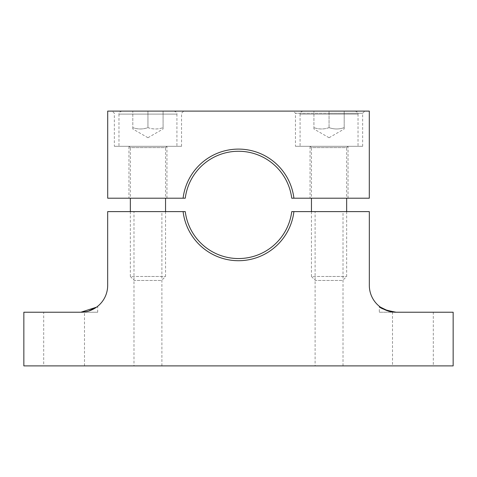 <?xml version="1.0" encoding="UTF-8"?>
<svg xmlns="http://www.w3.org/2000/svg" width="477" height="477" viewBox="0 0 477 477"><rect width="100%" height="100%" fill="white"/><g stroke="black" fill="none" stroke-linecap="round" stroke-linejoin="round"><path stroke-width="0.36" stroke-dasharray="2.38 1.79" d="M315.106 365.895L343.011 365.895L315.106 365.895L315.106 211.615L343.011 211.615L315.106 211.615M343.011 365.895L343.011 211.615M388.528 311.123L396.16 312.232L379.31 312.232L379.31 306.282L380.485 307.176M379.31 312.232L396.16 312.232A26.831 26.831 0 0 1 369.329 285.401L369.329 211.615L293.904 211.615A55.809 55.809 0 0 1 183.096 211.615L107.671 211.615L107.671 285.401A26.831 26.831 0 0 1 80.84 312.232L23.85 312.232L23.85 365.895L453.15 365.895L453.15 312.232L392.511 312.232L433.295 312.232L433.295 365.895L392.511 365.895L392.511 312.232M133.989 365.895L161.894 365.895L133.989 365.895L133.989 211.615L161.894 211.615L133.989 211.615M161.894 365.895L161.894 211.615M43.705 365.895L84.489 365.895L43.705 365.895L43.705 312.232L84.489 312.232L43.705 312.232M84.489 365.895L84.489 312.232M293.904 211.615L291.739 211.615A53.662 53.662 0 0 1 185.261 211.615L183.096 211.615M392.511 365.895L433.295 365.895M80.84 312.232L97.69 312.232L80.84 312.232M88.609 311.082L86.42 311.648M295.46 146.308L362.645 146.308L295.46 146.308L295.46 113.252L329.058 113.252L295.46 113.252L293.319 111.105L329.058 111.105L293.319 111.105M147.942 111.105L183.681 111.105L132.815 111.105L173.92 111.105L147.942 111.105L163.08 111.105L147.942 111.105L147.942 127.633C152.974 129.41 158.018 129.41 163.074 127.633C158.048 129.41 153.004 129.41 147.948 127.633C142.915 129.41 137.871 129.41 132.815 127.633C137.841 129.41 142.885 129.41 147.942 127.633M362.645 146.308L362.645 113.252L329.058 113.252L362.651 113.252L364.792 111.105L329.058 111.105L364.792 111.105M114.355 146.308L181.534 146.308L114.355 146.308L114.355 113.252L112.208 111.105M181.54 146.308L181.54 113.252L183.681 111.105M128.945 198.199L166.938 198.199L128.945 198.199L128.945 146.308L166.938 146.308L128.945 146.308M166.944 198.199L166.944 146.308M310.056 198.199L348.049 198.199L310.056 198.199L310.056 146.308L348.049 146.308L310.056 146.308M348.049 198.199L348.049 146.308M369.305 111.105L107.701 111.105L107.701 198.199L183.096 198.199A55.809 55.809 0 0 1 293.904 198.199L369.305 198.199L369.305 111.105M183.096 198.199L185.261 198.199A53.662 53.662 0 0 1 291.739 198.199L293.904 198.199M147.948 146.308L166.837 146.308L147.948 146.308M129.058 146.308L130.346 147.596L147.942 147.596L130.34 147.596L130.346 198.199M130.346 211.615L130.346 276.469L147.942 276.469L130.34 276.469L134.335 280.464L161.554 280.464L134.335 280.464M147.948 276.469L165.549 276.469L147.948 276.469M166.837 146.308L165.543 147.596L147.948 147.596L165.549 147.596L165.549 198.199M165.549 211.615L165.549 276.469L161.554 280.464M121.975 111.105C119.584 111.892 118.582 112.894 118.97 114.11L147.948 114.11L118.97 114.11L118.97 146.308L176.925 146.308L118.97 146.308M173.92 111.105C176.305 111.892 177.307 112.894 176.925 114.11L147.948 114.11L176.925 114.11L176.925 146.308M132.815 127.633C132.809 129.41 132.809 129.41 132.815 127.633C132.809 129.41 132.809 129.41 132.815 127.633L132.815 111.105L132.815 127.633M163.08 111.105L163.08 127.633L163.074 111.105M147.948 127.633L147.948 111.105M163.074 127.633C163.08 129.41 163.08 129.41 163.08 127.633C163.08 129.41 163.08 129.41 163.08 127.633M329.058 146.308L310.163 146.308L329.058 146.308M329.058 127.633L329.058 111.105L303.08 111.105L355.025 111.105L329.052 111.105L329.052 127.633C334.085 129.41 339.129 129.41 344.185 127.633C339.159 129.41 334.115 129.41 329.058 127.633C324.026 129.41 318.982 129.41 313.926 127.633C318.952 129.41 323.996 129.41 329.052 127.633M310.163 146.308L311.451 147.596L329.052 147.596L311.451 147.596L311.457 198.199M311.457 211.615L311.457 276.469L329.052 276.469L311.451 276.469L315.446 280.464L342.665 280.464L315.446 280.464M329.058 276.469L346.654 276.469L329.058 276.469M347.942 146.308L346.654 147.596L329.058 147.596L346.654 147.596L346.654 198.199M346.654 211.615L346.654 276.469L342.665 280.464M303.08 111.105C300.695 111.892 299.693 112.894 300.075 114.11L329.058 114.11L300.075 114.11L300.075 146.308L358.03 146.308L300.075 146.308M355.025 111.105C357.416 111.892 358.418 112.894 358.03 114.11L329.058 114.11L358.03 114.11L358.03 146.308M313.926 127.633C313.92 129.41 313.92 129.41 313.926 127.633C313.92 129.41 313.92 129.41 313.926 127.633L313.926 111.105L313.926 127.633M344.185 111.105L344.185 127.633L344.185 111.105M344.185 127.633C344.191 129.41 344.191 129.41 344.185 127.633C344.191 129.41 344.191 129.41 344.185 127.633M97.69 312.232L97.69 306.282M147.942 137.722L132.815 128.987M147.948 137.722L163.074 128.987M329.052 137.722L313.926 128.987M329.058 137.722L344.185 128.987"/><path stroke-width="0.72" d="M380.485 307.176L388.528 311.123M291.739 211.615L293.904 211.615A55.809 55.809 0 0 1 183.096 211.615L185.261 211.615A53.662 53.662 0 0 0 291.739 211.615M293.904 211.615L369.329 211.615L369.329 285.401A26.831 26.831 0 0 0 396.16 312.232C385.327 310.211 379.71 308.225 379.31 306.282M433.295 312.232L396.16 312.232L453.15 312.232L453.15 365.895L23.85 365.895L23.85 312.232L80.84 312.232L96.503 307.182M96.527 307.17L88.609 311.082M86.42 311.648L80.84 312.232A26.831 26.831 0 0 0 107.671 285.401L107.671 211.615L183.096 211.615M183.096 198.199L107.701 198.199L107.701 111.105L369.305 111.105L369.305 198.199L291.739 198.199A53.662 53.662 0 0 0 185.261 198.199L183.096 198.199A55.809 55.809 0 0 1 293.904 198.199M130.346 198.199L130.346 211.615M165.549 198.199L165.549 211.615M311.457 198.199L311.457 211.615M346.654 198.199L346.654 211.615"/></g></svg>

